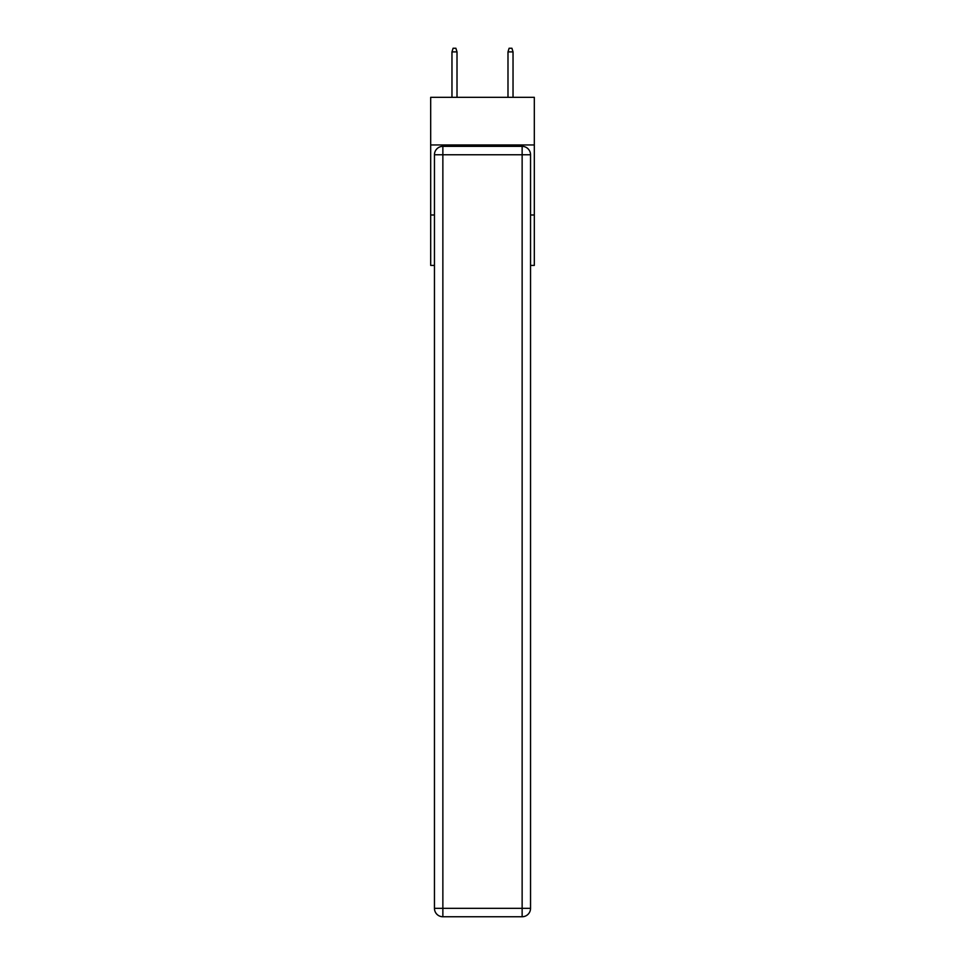 <?xml version="1.0" encoding="UTF-8"?>
<svg xmlns="http://www.w3.org/2000/svg" width="965" height="965" viewBox="0 0 965 965"><rect width="100%" height="100%" fill="white"/><g stroke="black" fill="none" stroke-linecap="round" stroke-linejoin="round"><path stroke-width="1.45" d="M534.321 144.955L534.321 97.332L430.68 97.332L430.68 144.955L534.321 144.955L534.321 265.411L530.545 265.411M434.455 214.99L430.68 214.99L430.68 144.955M534.321 214.99L530.545 214.99M430.68 214.99L430.68 265.411L434.455 265.411M442.863 146.354L522.137 146.354A8.408 8.408 0 0 1 530.545 154.762L530.545 908.342A8.408 8.408 0 0 1 522.137 916.75L442.863 916.75L442.863 908.342L522.137 908.342L522.137 154.762L442.863 154.762L442.863 908.342L434.455 908.342L434.455 154.762L442.863 154.762L442.863 146.354A8.408 8.408 0 0 0 434.455 154.762A8.408 8.408 0 0 1 442.863 146.354M434.455 908.342A8.408 8.408 0 0 0 442.863 916.75A8.408 8.408 0 0 1 434.455 908.342M457.012 97.332L457.012 51.893L451.97 51.893L451.97 97.332M451.97 51.893L453.08 48.25L455.89 48.25L457.012 51.893M507.988 51.893L509.11 48.25L511.92 48.25L513.03 51.893L507.988 51.893L507.988 97.332M513.03 51.893L513.03 97.332M522.137 916.75A8.408 8.408 0 0 0 530.545 908.342L522.137 908.342L522.137 916.75M530.545 154.762A8.408 8.408 0 0 0 522.137 146.354L522.137 154.762L530.545 154.762"/></g></svg>
